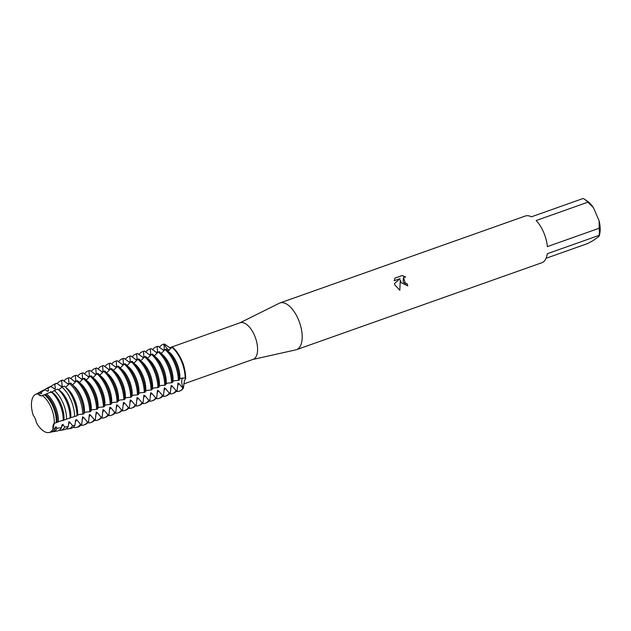 <?xml version="1.0" encoding="UTF-8"?>
<svg xmlns="http://www.w3.org/2000/svg" width="631" height="631" viewBox="0 0 631 631"><rect width="100%" height="100%" fill="white"/><g stroke="black" fill="none" stroke-linecap="round" stroke-linejoin="round"><path stroke-width="0.95" d="M151.306 348.659L156.575 352.611L157.569 352.256L157.127 346.6L158.121 346.245L163.39 350.197L164.383 349.842L163.942 344.187L164.439 344.005A7.864 3.802 -109.5 0 0 169.423 350.158A7.864 3.802 70.5 0 1 169.084 350.047A7.864 3.802 70.5 0 1 164.439 344.005L170.615 348.312L171.238 348.217M181.894 379.783A7.864 3.802 70.5 0 1 182.816 377.906A7.864 3.802 -109.5 0 0 183.4 388.049A7.864 3.802 70.5 0 1 181.894 379.783M185.001 377.945L185.727 378.915L184.449 380.438L183.4 388.049L182.903 388.223A24.775 11.973 70.5 0 1 180.9 390.4A24.775 11.973 70.5 0 1 179.449 391.157A24.775 11.973 70.5 0 1 176.254 391.394M35.423 394.501A20.231 9.78 -109.5 0 1 38.002 393.925A20.231 9.78 -109.5 0 0 33.269 415.435A7.864 3.802 70.5 0 1 36.33 422.533A20.231 9.78 -109.5 0 0 53.043 428.843A7.864 3.802 70.5 0 1 54.25 423.346L53.043 428.843L54.25 423.346A20.231 9.78 -109.5 0 0 51.079 407.445A20.231 9.78 -109.5 0 0 42.277 395.534L42.269 395.534A7.864 3.802 70.5 0 1 41.827 395.763A7.864 3.802 70.5 0 1 38.002 393.925L39.595 392.979A20.539 9.93 -109.5 0 0 37.142 393.57L35.423 394.501A20.231 9.78 -109.5 0 0 33.269 415.435L33.277 415.435M37.395 393.476C40.25 395.55 41.914 396.173 42.372 395.353C41.914 396.173 40.25 395.55 37.395 393.476M183.81 383.916L253.118 359.354A19.411 9.378 -109.5 0 0 254.514 335.471A19.411 9.378 -109.5 0 0 240.151 322.764L169.581 347.776M184.883 370.642L184.575 369.08A19.411 9.378 -109.5 0 0 182.107 361.129A19.411 9.378 -109.5 0 0 180.781 358.369L180.032 356.965A24.775 11.973 -109.5 0 0 172.405 347.011L171.908 347.192A24.775 11.973 70.5 0 1 181.231 360.672A24.775 11.973 70.5 0 1 185.167 377.969L185.664 377.795A24.775 11.973 -109.5 0 0 184.883 370.642A24.775 11.973 -109.5 0 0 181.728 360.49A24.775 11.973 -109.5 0 0 180.032 356.965M252.857 359.449L295.805 349.874A24.775 11.973 -109.5 0 0 296.483 349.684A24.775 11.973 -109.5 0 0 298.266 319.199A24.775 11.973 -109.5 0 0 279.927 302.975A24.775 11.973 -109.5 0 0 279.281 303.251L239.89 322.859M401.174 282.727L400.275 280.085L399.841 290.292L394.911 284.952L394.462 283.603L400.054 278.634L394.17 280.716L394.974 278.09L402.231 275.518L405.623 277.041L403.477 277.514L403.122 282.041L405.575 283.721L407.042 283.603A24.775 11.973 70.5 0 1 407.807 285.851L401.174 282.727M587.942 202.172L593.463 207.686L599.111 220.795L599.174 228.248L547.377 246.603A24.775 11.973 -109.5 0 0 543.606 232.255A24.775 11.973 -109.5 0 0 536.145 220.527L587.942 202.172A24.775 11.973 -109.5 0 0 584.677 199.357A24.775 11.973 -109.5 0 0 583.202 198.465L531.405 216.819A24.775 11.973 -109.5 0 0 525.276 216.031L279.927 302.975M407.768 285.859A24.696 11.934 -109.5 0 0 407.003 283.627L405.544 283.745L403.477 277.514M405.536 277.025L402.199 275.55L394.967 278.105M399.809 290.284L400.275 280.085M159.414 347.405A24.775 11.973 70.5 0 1 161.441 345.204A24.775 11.973 70.5 0 1 162.893 344.447L163.39 344.274A24.775 11.973 -109.5 0 1 164.439 344.005A24.775 11.973 -109.5 0 0 163.145 344.368M179.693 391.062A24.775 11.973 -109.5 0 0 183.4 388.049A24.775 11.973 -109.5 0 1 179.945 390.975L179.449 391.157M296.483 349.684L541.824 262.741A24.775 11.973 -109.5 0 0 547.298 253.725L599.095 235.371L598.937 236.451L593.101 240.592L587.485 243.605L546.099 258.268M599.174 228.248A24.775 11.973 -109.5 0 1 599.095 235.371L598.937 236.451M593.463 207.686A21.47 10.38 -109.5 0 0 587.493 201.281L584.677 199.357M599.158 236.002L599.45 235.032A21.47 10.38 -109.5 0 0 599.111 220.795M182.903 388.223L178.849 383.419L177.855 383.774M177.532 385.675A19.711 9.528 -109.5 0 0 178.849 383.419M177.989 383.033L177.074 391.031M172.634 393.57L173.628 393.216A24.775 11.973 -109.5 0 0 175.079 392.458A24.775 11.973 -109.5 0 0 177.082 390.289L176.088 390.644A24.775 11.973 70.5 0 1 174.085 392.813A24.775 11.973 70.5 0 1 172.634 393.57A24.775 11.973 70.5 0 1 169.439 393.815M176.088 390.644L172.034 385.833L171.04 386.188M170.717 388.089A19.711 9.528 -109.5 0 0 172.026 385.833M171.175 385.446L170.26 393.444M165.819 395.984L166.813 395.637A24.775 11.973 -109.5 0 0 168.264 394.872A24.775 11.973 -109.5 0 0 170.267 392.703L169.274 393.058A24.775 11.973 70.5 0 1 167.27 395.227A24.775 11.973 70.5 0 1 165.819 395.984A24.775 11.973 70.5 0 1 162.624 396.229M169.274 393.058L165.219 388.246L164.218 388.601M163.902 390.502A19.711 9.528 -109.5 0 0 165.212 388.246M164.36 387.86L163.445 395.858M159.004 398.398L159.998 398.051A24.775 11.973 -109.5 0 0 161.449 397.285A24.775 11.973 -109.5 0 0 163.453 395.116L162.459 395.471A24.775 11.973 70.5 0 1 160.455 397.64A24.775 11.973 70.5 0 1 159.004 398.398A24.775 11.973 70.5 0 1 155.81 398.642M162.459 395.471L158.405 390.66M157.087 392.916A19.711 9.528 -109.5 0 0 158.397 390.66L157.403 391.015M157.545 390.274L156.63 398.279M152.189 400.819L153.183 400.464A24.775 11.973 -109.5 0 0 154.634 399.707A24.775 11.973 -109.5 0 0 156.638 397.538L155.644 397.885A24.775 11.973 70.5 0 1 153.641 400.054A24.775 11.973 70.5 0 1 152.189 400.819A24.775 11.973 70.5 0 1 148.995 401.056M155.644 397.885L151.582 393.081L150.588 393.428M150.273 395.329A19.711 9.528 -109.5 0 0 151.582 393.081M150.73 392.687L149.815 400.693M145.375 403.233L146.368 402.878A24.775 11.973 -109.5 0 0 147.82 402.121A24.775 11.973 -109.5 0 0 149.823 399.951L148.829 400.299A24.775 11.973 70.5 0 1 146.826 402.475A24.775 11.973 70.5 0 1 145.375 403.233A24.775 11.973 70.5 0 1 142.18 403.469M148.829 400.299L144.767 395.495L143.773 395.842M143.458 397.751A19.711 9.528 -109.5 0 0 144.767 395.495M143.915 395.109L143 403.106M138.552 405.646L139.546 405.291A24.775 11.973 -109.5 0 0 141.005 404.534A24.775 11.973 -109.5 0 0 143.008 402.365L142.014 402.72A24.775 11.973 70.5 0 1 140.011 404.889A24.775 11.973 70.5 0 1 138.552 405.646A24.775 11.973 70.5 0 1 135.365 405.891M142.014 402.72L137.952 397.909L136.959 398.264M136.643 400.164A19.711 9.528 -109.5 0 0 137.952 397.909M137.101 397.522L136.178 405.52M131.737 408.06L132.731 407.705A24.775 11.973 -109.5 0 0 134.19 406.948A24.775 11.973 -109.5 0 0 136.193 404.779L135.2 405.134A24.775 11.973 70.5 0 1 133.196 407.303A24.775 11.973 70.5 0 1 131.737 408.06A24.775 11.973 70.5 0 1 128.55 408.304M135.2 405.134L131.138 400.322L130.144 400.677M129.828 402.578A19.711 9.528 -109.5 0 0 131.138 400.322M130.286 399.936L129.363 407.934M124.922 410.473L125.916 410.126A24.775 11.973 -109.5 0 0 127.375 409.361A24.775 11.973 -109.5 0 0 129.379 407.192L128.385 407.547A24.775 11.973 70.5 0 1 126.381 409.716A24.775 11.973 70.5 0 1 124.922 410.473A24.775 11.973 70.5 0 1 121.736 410.718M128.385 407.547L124.323 402.736L123.329 403.091M123.013 404.992A19.711 9.528 -109.5 0 0 124.323 402.736M123.471 402.349L122.548 410.347M118.107 412.887L119.101 412.54A24.775 11.973 -109.5 0 0 120.56 411.783A24.775 11.973 -109.5 0 0 122.564 409.606L121.57 409.961A24.775 11.973 70.5 0 1 119.567 412.13A24.775 11.973 70.5 0 1 118.107 412.887A24.775 11.973 70.5 0 1 114.921 413.131M121.57 409.961L117.508 405.157L116.514 405.504M116.199 407.405A19.711 9.528 -109.5 0 0 117.508 405.157M116.656 404.763L115.733 412.769M111.293 415.308L112.286 414.953A24.775 11.973 -109.5 0 0 113.746 414.196A24.775 11.973 -109.5 0 0 115.749 412.027L114.755 412.374A24.775 11.973 70.5 0 1 112.752 414.543A24.775 11.973 70.5 0 1 111.293 415.308A24.775 11.973 70.5 0 1 108.106 415.545M114.755 412.374L110.693 407.571L109.699 407.918M109.384 409.819A19.711 9.528 -109.5 0 0 110.693 407.571M109.841 407.176L108.918 415.182M104.478 417.722L105.472 417.367A24.775 11.973 -109.5 0 0 106.931 416.61A24.775 11.973 -109.5 0 0 108.934 414.441L107.94 414.788A24.775 11.973 70.5 0 1 105.937 416.965A24.775 11.973 70.5 0 1 104.478 417.722A24.775 11.973 70.5 0 1 101.291 417.959M107.94 414.788L103.878 409.984L102.885 410.339M102.569 412.24A19.711 9.528 -109.5 0 0 103.878 409.984M103.027 409.598L102.104 417.596M97.663 420.136L98.657 419.781A24.775 11.973 -109.5 0 0 100.116 419.023A24.775 11.973 -109.5 0 0 102.119 416.854L101.126 417.209A24.775 11.973 70.5 0 1 99.122 419.378A24.775 11.973 70.5 0 1 97.663 420.136A24.775 11.973 70.5 0 1 94.476 420.38M101.126 417.209L97.064 412.398L96.07 412.753M95.746 414.654A19.711 9.528 -109.5 0 0 97.064 412.398M96.212 412.011L95.289 420.009M90.848 422.549L91.842 422.202A24.775 11.973 -109.5 0 0 93.301 421.437A24.775 11.973 -109.5 0 0 95.305 419.268L94.311 419.623A24.775 11.973 70.5 0 1 92.307 421.792A24.775 11.973 70.5 0 1 90.848 422.549A24.775 11.973 70.5 0 1 87.662 422.794M94.311 419.623L90.249 414.812L89.255 415.166M88.932 417.067A19.711 9.528 -109.5 0 0 90.249 414.812M89.397 414.425L88.474 422.423M84.033 424.963L85.027 424.616A24.775 11.973 -109.5 0 0 86.486 423.858A24.775 11.973 -109.5 0 0 88.49 421.682L87.496 422.036A24.775 11.973 70.5 0 1 85.493 424.206A24.775 11.973 70.5 0 1 84.033 424.963A24.775 11.973 70.5 0 1 80.823 425.207M87.496 422.036L83.434 417.225L82.44 417.58M82.117 419.481A19.711 9.528 -109.5 0 0 83.434 417.225M82.582 416.839L81.659 424.844M76.177 427.447L77.337 427.234A24.751 11.957 -109.5 0 0 79.672 426.24A24.751 11.957 -109.5 0 0 81.675 424.071L80.484 424.3A24.562 11.871 70.5 0 1 78.489 426.461A24.562 11.871 70.5 0 1 76.177 427.447A24.562 11.871 70.5 0 1 73.212 427.313M80.484 424.3L76.619 419.647L75.625 419.994L74.915 425.357L72.573 425.783A23.331 11.271 70.5 0 1 70.601 427.96A23.331 11.271 70.5 0 1 68.4 428.899A23.331 11.271 70.5 0 1 66.089 428.883M75.302 421.894A19.711 9.528 -109.5 0 0 76.619 419.647M68.4 428.899L70.711 428.465A23.694 11.453 -109.5 0 0 72.944 427.518A23.694 11.453 -109.5 0 0 74.915 425.357M72.573 425.783L69.804 422.06L68.811 422.407M68.487 424.316A19.711 9.528 -109.5 0 0 69.804 422.06M68.953 421.674L68.164 426.942M60.631 430.35L64.086 429.703A22.645 10.94 -109.5 0 0 66.216 428.796A22.645 10.94 -109.5 0 0 68.203 426.556L64.733 427.148A22.093 10.68 70.5 0 1 62.714 429.459A22.093 10.68 70.5 0 1 60.631 430.35A22.093 10.68 70.5 0 1 58.959 430.405M64.733 427.148L62.99 424.474L61.996 424.829L61.538 427.66L56.964 428.346A20.862 10.08 70.5 0 1 54.826 430.957A20.862 10.08 70.5 0 1 52.862 431.793A20.862 10.08 70.5 0 1 51.805 431.88M61.672 426.73A19.711 9.528 -109.5 0 0 62.99 424.474M52.862 431.793L57.453 430.941A21.588 10.435 -109.5 0 0 59.488 430.074A21.588 10.435 -109.5 0 0 61.538 427.66M158.121 346.245A24.775 11.973 -109.5 0 0 157.072 346.514L156.078 346.861A24.775 11.973 70.5 0 1 157.127 346.6M175.41 362.73A24.775 11.973 -109.5 0 0 173.714 359.197A24.775 11.973 -109.5 0 0 166.087 349.251L165.093 349.606A24.775 11.973 70.5 0 1 174.416 363.085A24.775 11.973 70.5 0 1 178.344 380.383L179.338 380.036A24.775 11.973 -109.5 0 0 178.565 372.882A24.775 11.973 -109.5 0 0 175.41 362.73M164.383 349.842A19.711 9.528 -109.5 0 0 162.877 349.889M157.569 352.256A19.711 9.528 -109.5 0 0 156.062 352.303M152.599 349.819A24.775 11.973 70.5 0 1 154.627 347.626A24.775 11.973 70.5 0 1 156.078 346.861M162.893 344.447A24.775 11.973 70.5 0 1 163.942 344.187M185.664 377.795A24.775 11.973 -109.5 0 0 181.728 360.49A24.775 11.973 -109.5 0 0 172.405 347.011M151.298 348.659A24.775 11.973 -109.5 0 0 150.257 348.927L149.263 349.274A24.775 11.973 70.5 0 1 150.312 349.014L151.298 348.659M168.595 365.144A24.775 11.973 -109.5 0 0 166.899 361.618A24.775 11.973 -109.5 0 0 159.272 351.664L158.278 352.019A24.775 11.973 70.5 0 1 167.601 365.499A24.775 11.973 70.5 0 1 171.529 382.804L172.523 382.449A24.775 11.973 -109.5 0 0 171.75 375.295A24.775 11.973 -109.5 0 0 168.595 365.144M138.97 354.654A24.775 11.973 70.5 0 1 140.997 352.453A24.775 11.973 70.5 0 1 142.448 351.696A24.775 11.973 70.5 0 1 143.489 351.428L144.483 351.081L149.76 355.024L150.754 354.669A19.711 9.528 -109.5 0 0 149.247 354.717M150.754 354.669L150.312 349.014M145.785 352.24A24.775 11.973 70.5 0 1 147.812 350.039A24.775 11.973 70.5 0 1 149.263 349.274M144.483 351.081A24.775 11.973 -109.5 0 0 143.442 351.341L142.448 351.696M161.781 367.565A24.775 11.973 -109.5 0 0 160.085 364.032A24.775 11.973 -109.5 0 0 152.457 354.086L151.464 354.433A24.775 11.973 70.5 0 1 160.787 367.912A24.775 11.973 70.5 0 1 164.715 385.218L165.708 384.863A24.775 11.973 -109.5 0 0 164.936 377.709A24.775 11.973 -109.5 0 0 161.781 367.565M62.729 380.075L67.982 384.003L68.976 383.656L68.527 377.993L69.52 377.646L74.797 381.589L75.791 381.234L75.341 375.579L76.335 375.224L81.612 379.176L82.606 378.821L82.156 373.166L83.15 372.811L88.427 376.762L89.421 376.407L88.971 370.752L89.965 370.397L95.242 374.341L96.235 373.994L95.786 368.33L96.78 367.983L102.056 371.927L103.05 371.58L102.601 365.917L103.594 365.57L108.871 369.514L109.865 369.159L109.415 363.503L110.409 363.148L115.686 367.1L116.68 366.745L116.23 361.09L117.224 360.735L122.501 364.686L123.495 364.332L123.045 358.676L124.039 358.321L129.316 362.265L130.309 361.918L129.86 356.263L130.854 355.908L136.13 359.851L137.124 359.504L136.675 353.841L137.668 353.494L142.945 357.438L143.939 357.091A19.711 9.528 -109.5 0 0 142.432 357.138M143.939 357.083L143.497 351.428M137.668 353.494A24.775 11.973 -109.5 0 0 136.627 353.754L135.633 354.109A24.775 11.973 70.5 0 1 136.675 353.841M154.966 369.979A24.775 11.973 -109.5 0 0 153.27 366.445A24.775 11.973 -109.5 0 0 145.643 356.499L144.649 356.846A24.775 11.973 70.5 0 1 153.972 370.326A24.775 11.973 70.5 0 1 157.9 387.631L158.894 387.276A24.775 11.973 -109.5 0 0 158.121 380.122A24.775 11.973 -109.5 0 0 154.966 369.979M137.124 359.504A19.711 9.528 -109.5 0 0 135.618 359.552M132.155 357.067A24.775 11.973 70.5 0 1 134.182 354.867A24.775 11.973 70.5 0 1 135.633 354.109M130.854 355.908A24.775 11.973 -109.5 0 0 129.812 356.168L128.819 356.523A24.775 11.973 70.5 0 1 129.86 356.263M148.151 372.393A24.775 11.973 -109.5 0 0 146.455 368.859A24.775 11.973 -109.5 0 0 138.828 358.913L137.834 359.268A24.775 11.973 70.5 0 1 147.157 372.747A24.775 11.973 70.5 0 1 151.085 390.045L152.079 389.698A24.775 11.973 -109.5 0 0 151.306 382.544A24.775 11.973 -109.5 0 0 148.151 372.393M130.309 361.918A19.711 9.528 -109.5 0 0 128.803 361.965M125.34 359.481A24.775 11.973 70.5 0 1 127.367 357.28A24.775 11.973 70.5 0 1 128.819 356.523M124.039 358.321A24.775 11.973 -109.5 0 0 122.998 358.589L122.004 358.936A24.775 11.973 70.5 0 1 123.045 358.676M141.336 374.806A24.775 11.973 -109.5 0 0 139.64 371.273A24.775 11.973 -109.5 0 0 132.013 361.326L131.019 361.681A24.775 11.973 70.5 0 1 140.342 375.161A24.775 11.973 70.5 0 1 144.27 392.458L145.264 392.111A24.775 11.973 -109.5 0 0 144.491 384.957A24.775 11.973 -109.5 0 0 141.336 374.806M123.495 364.332A19.711 9.528 -109.5 0 0 121.988 364.379M118.525 361.894A24.775 11.973 70.5 0 1 120.553 359.694A24.775 11.973 70.5 0 1 122.004 358.936M117.224 360.735A24.775 11.973 -109.5 0 0 116.183 361.003L115.189 361.35A24.775 11.973 70.5 0 1 116.23 361.09M134.521 377.22A24.775 11.973 -109.5 0 0 132.826 373.694A24.775 11.973 -109.5 0 0 125.198 363.74L124.204 364.095A24.775 11.973 70.5 0 1 133.527 377.575A24.775 11.973 70.5 0 1 137.455 394.88L138.449 394.525A24.775 11.973 -109.5 0 0 137.676 387.371A24.775 11.973 -109.5 0 0 134.521 377.22M116.68 366.745A19.711 9.528 -109.5 0 0 115.173 366.792M111.711 364.316A24.775 11.973 70.5 0 1 113.738 362.115A24.775 11.973 70.5 0 1 115.189 361.35M110.409 363.148A24.775 11.973 -109.5 0 0 109.368 363.417L108.374 363.771A24.775 11.973 70.5 0 1 109.415 363.503M127.699 379.641A24.775 11.973 -109.5 0 0 126.011 376.108A24.775 11.973 -109.5 0 0 118.376 366.154L117.382 366.508A24.775 11.973 70.5 0 1 126.705 379.988A24.775 11.973 70.5 0 1 130.641 397.293L131.634 396.938A24.775 11.973 -109.5 0 0 130.862 389.784A24.775 11.973 -109.5 0 0 127.699 379.641M109.865 369.159A19.711 9.528 -109.5 0 0 108.358 369.214M104.896 366.729A24.775 11.973 70.5 0 1 106.915 364.529A24.775 11.973 70.5 0 1 108.374 363.771M103.594 365.57A24.775 11.973 -109.5 0 0 102.553 365.83L101.559 366.185A24.775 11.973 70.5 0 1 102.601 365.917M120.884 382.055A24.775 11.973 -109.5 0 0 119.196 378.521A24.775 11.973 -109.5 0 0 111.561 368.575L110.567 368.922A24.775 11.973 70.5 0 1 119.89 382.402A24.775 11.973 70.5 0 1 123.826 399.707L124.82 399.352A24.775 11.973 -109.5 0 0 124.047 392.198A24.775 11.973 -109.5 0 0 120.884 382.055M103.05 371.58A19.711 9.528 -109.5 0 0 101.544 371.627M98.081 369.143A24.775 11.973 70.5 0 1 100.1 366.942A24.775 11.973 70.5 0 1 101.559 366.185M96.78 367.983A24.775 11.973 -109.5 0 0 95.738 368.244L94.745 368.599A24.775 11.973 70.5 0 1 95.786 368.33M114.069 384.468A24.775 11.973 -109.5 0 0 112.381 380.935A24.775 11.973 -109.5 0 0 104.746 370.989L103.752 371.336A24.775 11.973 70.5 0 1 113.075 384.823A24.775 11.973 70.5 0 1 117.011 402.121L118.005 401.766A24.775 11.973 -109.5 0 0 117.232 394.62A24.775 11.973 -109.5 0 0 114.069 384.468M96.235 373.994A19.711 9.528 -109.5 0 0 94.729 374.041M91.266 371.556A24.775 11.973 70.5 0 1 93.285 369.356A24.775 11.973 70.5 0 1 94.745 368.599M89.965 370.397A24.775 11.973 -109.5 0 0 88.924 370.657L87.93 371.012A24.775 11.973 70.5 0 1 88.971 370.752M107.254 386.882A24.775 11.973 -109.5 0 0 105.566 383.348A24.775 11.973 -109.5 0 0 97.931 373.402L96.937 373.757A24.775 11.973 70.5 0 1 106.26 387.237A24.775 11.973 70.5 0 1 110.196 404.534L111.19 404.187A24.775 11.973 -109.5 0 0 110.417 397.033A24.775 11.973 -109.5 0 0 107.254 386.882M89.421 376.407A19.711 9.528 -109.5 0 0 87.914 376.455M84.451 373.97A24.775 11.973 70.5 0 1 86.471 371.769A24.775 11.973 70.5 0 1 87.93 371.012M83.15 372.811A24.775 11.973 -109.5 0 0 82.109 373.079L81.115 373.426A24.775 11.973 70.5 0 1 82.156 373.166M100.439 389.295A24.775 11.973 -109.5 0 0 98.751 385.762A24.775 11.973 -109.5 0 0 91.116 375.816L90.123 376.171A24.775 11.973 70.5 0 1 99.446 389.65A24.775 11.973 70.5 0 1 103.381 406.948L104.375 406.601A24.775 11.973 -109.5 0 0 103.602 399.447A24.775 11.973 -109.5 0 0 100.439 389.295M82.606 378.821A19.711 9.528 -109.5 0 0 81.099 378.868M77.637 376.384A24.775 11.973 70.5 0 1 79.656 374.191A24.775 11.973 70.5 0 1 81.115 373.426M76.335 375.224A24.775 11.973 -109.5 0 0 75.294 375.492L74.3 375.839A24.775 11.973 70.5 0 1 75.341 375.579M93.625 391.709A24.775 11.973 -109.5 0 0 91.937 388.183A24.775 11.973 -109.5 0 0 84.302 378.229L83.308 378.584A24.775 11.973 70.5 0 1 92.631 392.064A24.775 11.973 70.5 0 1 96.567 409.369L97.56 409.014A24.775 11.973 -109.5 0 0 96.78 401.86A24.775 11.973 -109.5 0 0 93.625 391.709M75.791 381.234A19.711 9.528 -109.5 0 0 74.284 381.282M70.822 378.805A24.775 11.973 70.5 0 1 72.841 376.604A24.775 11.973 70.5 0 1 74.3 375.839M69.52 377.646A24.775 11.973 -109.5 0 0 68.479 377.906L67.485 378.261A24.775 11.973 70.5 0 1 68.527 377.993M86.81 394.13A24.775 11.973 -109.5 0 0 85.122 390.597A24.775 11.973 -109.5 0 0 77.487 380.651L76.493 380.998A24.775 11.973 70.5 0 1 85.816 394.478A24.775 11.973 70.5 0 1 89.752 411.783L90.746 411.428A24.775 11.973 -109.5 0 0 89.965 404.274A24.775 11.973 -109.5 0 0 86.81 394.13M68.976 383.656A19.711 9.528 -109.5 0 0 67.47 383.703M64.007 381.219A24.775 11.973 70.5 0 1 66.026 379.018A24.775 11.973 70.5 0 1 67.485 378.261M62.729 380.083A24.751 11.957 -109.5 0 0 60.852 380.714L59.811 381.282A24.562 11.871 70.5 0 1 61.68 380.643L62.729 380.083M79.995 396.544A24.751 11.957 -109.5 0 0 78.307 393.018A24.751 11.957 -109.5 0 0 70.688 383.08L69.56 383.616A24.562 11.871 70.5 0 1 78.812 396.994A24.562 11.871 70.5 0 1 82.716 414.165L83.931 413.833A24.751 11.957 -109.5 0 0 83.15 406.68A24.751 11.957 -109.5 0 0 79.995 396.544M54.353 388.838L55.347 388.483L54.763 384.429L56.806 383.309L61.168 386.417L62.161 386.069A19.711 9.528 -109.5 0 0 60.655 386.117M62.161 386.069L61.688 380.643M57.279 383.703A24.562 11.871 70.5 0 1 59.196 381.66A24.562 11.871 70.5 0 1 59.811 381.282M56.806 383.309A23.694 11.453 -109.5 0 0 54.929 383.924L52.862 385.044A23.331 11.271 70.5 0 1 54.763 384.429M73.259 399.084A23.694 11.453 -109.5 0 0 71.642 395.708A23.694 11.453 -109.5 0 0 64.244 386.109L61.98 387.15A23.331 11.271 70.5 0 1 70.909 399.967A23.331 11.271 70.5 0 1 74.616 416.499L77.021 415.79A23.694 11.453 -109.5 0 0 76.28 408.793A23.694 11.453 -109.5 0 0 73.259 399.084M55.347 388.483A19.711 9.528 -109.5 0 0 53.84 388.53M51.024 386.574A23.331 11.271 70.5 0 1 52.278 385.407A23.331 11.271 70.5 0 1 52.862 385.044M50.961 386.527A22.645 10.94 -109.5 0 0 48.997 387.142L45.913 388.814A22.093 10.68 70.5 0 1 47.956 388.199L50.961 386.527M50.654 386.275L54.952 389.169M62.958 420.443L70.112 417.88A22.645 10.94 -109.5 0 0 69.402 410.899A22.645 10.94 -109.5 0 0 66.515 401.624A22.645 10.94 -109.5 0 0 64.969 398.398A22.645 10.94 -109.5 0 0 57.705 389.075M57.705 389.067L54.266 390.581A22.093 10.68 70.5 0 1 63.005 402.949A22.093 10.68 70.5 0 1 66.515 419.023M39.595 392.979L40.723 393.665L41.717 393.31L41.299 391.985L45.211 389.745L47.538 391.252L48.532 390.897A19.711 9.528 -109.5 0 0 47.025 390.944M48.532 390.897L47.956 388.199M44.58 389.824A22.093 10.68 70.5 0 1 45.361 389.161A22.093 10.68 70.5 0 1 45.913 388.814M45.211 389.745A21.588 10.435 -109.5 0 0 43.074 390.352L38.964 392.577A20.862 10.08 70.5 0 1 41.299 391.985M59.779 404.163A21.588 10.435 -109.5 0 0 58.304 401.087A21.588 10.435 -109.5 0 0 51.072 391.954L46.386 393.902A20.862 10.08 70.5 0 1 55.102 405.93A20.862 10.08 70.5 0 1 58.399 421.792L63.203 420.12A21.588 10.435 -109.5 0 0 62.524 413.013A21.588 10.435 -109.5 0 0 59.779 404.163M56.964 428.346L56.175 426.887L55.181 427.242L54.944 428.615L53.043 428.843A20.231 9.78 -109.5 0 1 48.902 432.535L50.827 432.172A20.539 9.93 -109.5 0 0 52.759 431.352A20.539 9.93 -109.5 0 0 54.944 428.615M54.337 429.687A19.711 9.528 -109.5 0 0 56.175 426.887M41.717 393.31A19.711 9.528 -109.5 0 0 40.21 393.358M38.089 393.176A20.862 10.08 70.5 0 1 38.444 392.908A20.862 10.08 70.5 0 1 38.964 392.577M56.269 422.573A20.539 9.93 -109.5 0 0 55.654 415.119A20.539 9.93 -109.5 0 0 53.036 406.711A20.539 9.93 -109.5 0 0 51.632 403.777A20.539 9.93 -109.5 0 0 44.288 394.746L42.269 395.534A20.231 9.78 -109.5 0 1 51.079 407.445A20.231 9.78 -109.5 0 1 54.25 423.346L58.399 421.792M36.33 422.533L36.33 422.533A20.231 9.78 -109.5 0 0 48.902 432.535M63.329 420.38L62.879 420.711L63.329 420.38M70.144 417.967L69.694 418.298M69.773 418.03L74.616 416.499M77.014 415.458L79.033 414.48L82.716 414.165M83.907 413.021L85.848 412.067L89.752 411.783M90.722 410.607L92.662 409.653L96.567 409.369M97.537 408.186L99.477 407.24L103.381 406.956M104.352 405.772L106.292 404.818L110.196 404.534M111.166 403.359L113.107 402.404L117.011 402.121M117.989 400.945L119.922 399.991L123.826 399.707M124.804 398.532L126.736 397.577L130.641 397.293M131.619 396.118L133.551 395.164L137.455 394.88M138.434 393.697L140.366 392.75L144.27 392.458M145.248 391.283L147.181 390.329L151.085 390.045M152.063 388.87L153.996 387.915L157.9 387.631M158.878 386.456L160.81 385.502L164.715 385.218M165.693 384.042L167.625 383.088L171.529 382.804M172.508 381.621L174.44 380.674L178.352 380.39M179.322 379.207L181.255 378.253L185.167 377.969M171.908 347.192L167.988 351.041M165.093 349.606L161.173 353.463M158.278 352.019L154.358 355.876M151.464 354.433L147.544 358.29M144.649 356.846L140.729 360.703M137.834 359.26L133.914 363.117M131.019 361.681L127.099 365.53M124.197 364.095L120.284 367.952M117.382 366.508L113.47 370.365M110.567 368.922L106.655 372.779M103.752 371.336L99.84 375.193M96.937 373.757L93.025 377.606M90.123 376.171L86.21 380.028M83.308 378.584L79.396 382.441M76.493 380.998L72.573 384.855M69.56 383.616L65.6 387.339M61.98 387.15L58.588 389.824M54.266 390.581L51.537 392.324M50.756 392.577L50.819 391.323M46.386 393.902L44.422 394.84M55.631 415.001A19.711 9.528 -109.5 0 0 55.607 414.882A19.711 9.528 -109.5 0 0 51.75 403.998A19.711 9.528 -109.5 0 0 51.687 403.887M57.137 422.51A19.711 9.528 -109.5 0 0 45.117 394.596M62.524 413.013L62.422 412.461A19.711 9.528 -109.5 0 0 58.565 401.584L58.304 401.087M63.952 420.088A19.711 9.528 -109.5 0 0 51.931 392.182M69.402 410.899L69.236 410.047A19.711 9.528 -109.5 0 0 65.379 399.163L64.969 398.398M70.767 417.675A19.711 9.528 -109.5 0 0 58.746 389.769M76.28 408.793L76.051 407.634A19.711 9.528 -109.5 0 0 72.194 396.749L71.642 395.708M77.581 415.261A19.711 9.528 -109.5 0 0 65.711 387.442M83.15 406.68L82.866 405.22A19.711 9.528 -109.5 0 0 79.009 394.336L78.307 393.018M84.396 412.848A19.711 9.528 -109.5 0 0 73.101 385.423M89.965 404.274L89.681 402.807A19.711 9.528 -109.5 0 0 85.824 391.922L85.122 390.597M91.211 410.434A19.711 9.528 -109.5 0 0 79.932 383.017M96.78 401.86L96.496 400.385A19.711 9.528 -109.5 0 0 92.639 389.508L91.937 388.183M98.026 408.02A19.711 9.528 -109.5 0 0 86.747 380.603M103.602 399.447L103.31 397.972A19.711 9.528 -109.5 0 0 99.453 387.087L98.751 385.762M104.841 405.599A19.711 9.528 -109.5 0 0 93.562 378.19M110.417 397.033L110.125 395.558A19.711 9.528 -109.5 0 0 106.268 384.673L105.566 383.348M111.655 403.185A19.711 9.528 -109.5 0 0 100.376 375.776M117.232 394.62L116.94 393.145A19.711 9.528 -109.5 0 0 113.083 382.26L112.381 380.935M118.47 400.772A19.711 9.528 -109.5 0 0 107.191 373.363M124.047 392.198L123.755 390.731A19.711 9.528 -109.5 0 0 119.898 379.846L119.196 378.521M125.293 398.358A19.711 9.528 -109.5 0 0 114.006 370.941M130.862 389.784L130.57 388.317A19.711 9.528 -109.5 0 0 126.713 377.433L126.011 376.108M132.108 395.945A19.711 9.528 -109.5 0 0 120.821 368.528M137.676 387.371L137.384 385.896A19.711 9.528 -109.5 0 0 133.527 375.019L132.826 373.694M138.923 393.523A19.711 9.528 -109.5 0 0 127.636 366.114M144.491 384.957L144.199 383.482A19.711 9.528 -109.5 0 0 140.342 372.598L139.64 371.273M145.737 391.11A19.711 9.528 -109.5 0 0 134.45 363.701M151.306 382.544L151.014 381.069A19.711 9.528 -109.5 0 0 147.157 370.184L146.455 368.859M152.552 388.696A19.711 9.528 -109.5 0 0 141.265 361.287M158.121 380.122L157.829 378.655A19.711 9.528 -109.5 0 0 153.972 367.77L153.27 366.445M159.367 386.282A19.711 9.528 -109.5 0 0 148.08 358.873M164.936 377.709L164.644 376.242A19.711 9.528 -109.5 0 0 160.787 365.357L160.085 364.032M166.182 383.869A19.711 9.528 -109.5 0 0 154.895 356.452M171.75 375.295L171.458 373.82A19.711 9.528 -109.5 0 0 167.601 362.943L166.899 361.618M172.997 381.447A19.711 9.528 -109.5 0 0 161.71 354.038M179.811 379.034A19.711 9.528 -109.5 0 0 168.524 351.625M178.565 372.882L178.273 371.407A19.711 9.528 -109.5 0 0 174.416 360.522L173.714 359.197"/></g></svg>

